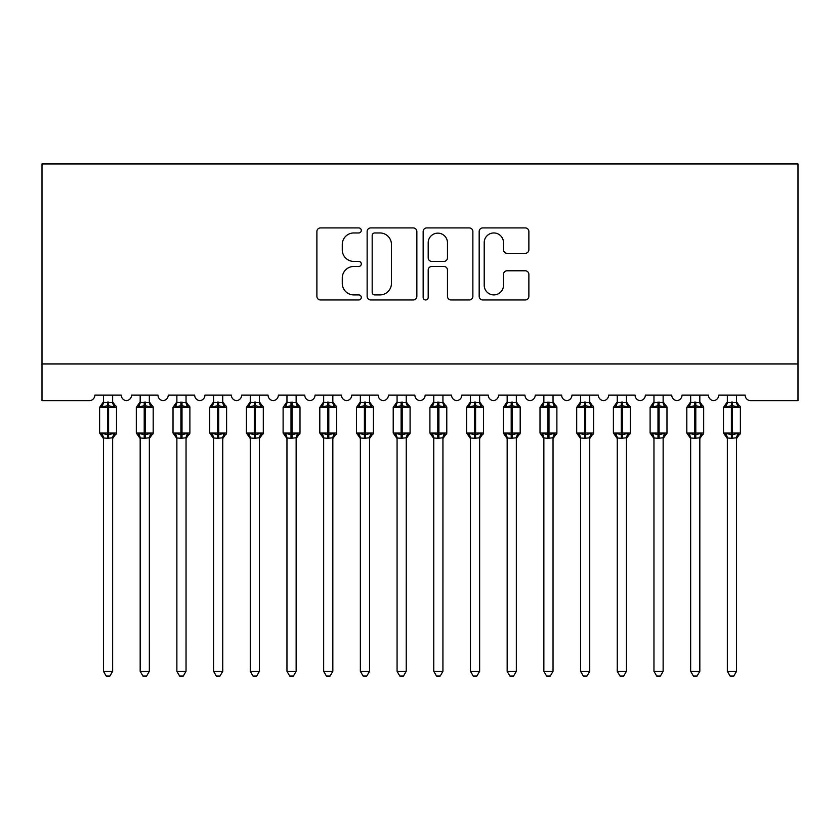 <?xml version="1.0" encoding="UTF-8"?>
<svg xmlns="http://www.w3.org/2000/svg" width="840" height="840" viewBox="0 0 840 840"><rect width="100%" height="100%" fill="white"/><g stroke="black" fill="none" stroke-linecap="round" stroke-linejoin="round"><path stroke-width="1.26" d="M361.284 230.433A2.52 2.52 0 0 0 358.764 227.913L320.492 227.913A3.602 3.602 0 0 0 316.89 231.515L316.89 296.363A3.602 3.602 0 0 0 320.492 299.964L358.764 299.964A2.52 2.52 0 0 0 361.284 297.433A2.52 2.52 0 0 0 358.764 294.913L353.808 294.913A11.529 11.529 0 0 1 342.279 283.385L342.279 277.988A11.529 11.529 0 0 1 353.808 266.459L358.764 266.459A2.52 2.52 0 0 0 361.284 263.939A2.52 2.52 0 0 0 358.764 261.418L353.808 261.418A11.529 11.529 0 0 1 342.279 249.89L342.279 244.482A11.529 11.529 0 0 1 353.808 232.953L358.764 232.953A2.52 2.52 0 0 0 361.284 230.433M525.273 253.312A3.602 3.602 0 0 0 528.875 249.711L528.875 231.515A3.602 3.602 0 0 0 525.273 227.913L482.769 227.913A3.602 3.602 0 0 0 479.168 231.515L479.168 296.363A3.602 3.602 0 0 0 482.769 299.964L525.273 299.964A3.602 3.602 0 0 0 528.875 296.363L528.875 274.386A3.602 3.602 0 0 0 525.273 270.784L507.087 270.784A3.602 3.602 0 0 0 503.486 274.386L503.486 285.285A9.639 9.639 0 0 1 493.846 294.913A9.639 9.639 0 0 1 484.207 285.285L484.207 242.592A9.639 9.639 0 0 1 493.846 232.953A9.639 9.639 0 0 1 503.486 242.592L503.486 249.711A3.602 3.602 0 0 0 507.087 253.312L525.273 253.312M798 363.941L798 163.936L42 163.936L42 400.638L89.345 400.638A5.502 5.502 0 0 0 94.847 395.136L121.275 395.136A5.502 5.502 0 0 0 126.41 400.628A5.502 5.502 0 0 0 131.544 395.136L157.972 395.136A5.502 5.502 0 0 0 163.107 400.628A5.502 5.502 0 0 0 168.242 395.136L194.67 395.136A5.502 5.502 0 0 0 199.804 400.628A5.502 5.502 0 0 0 204.939 395.136L231.368 395.136A5.502 5.502 0 0 0 236.502 400.628A5.502 5.502 0 0 0 241.647 395.136L268.065 395.136A5.502 5.502 0 0 0 273.2 400.628A5.502 5.502 0 0 0 278.344 395.136L304.762 395.136A5.502 5.502 0 0 0 309.907 400.628A5.502 5.502 0 0 0 315.042 395.136L341.46 395.136A5.502 5.502 0 0 0 346.605 400.628A5.502 5.502 0 0 0 351.74 395.136L378.168 395.136A5.502 5.502 0 0 0 383.303 400.628A5.502 5.502 0 0 0 388.437 395.136L414.866 395.136A5.502 5.502 0 0 0 420 400.628A5.502 5.502 0 0 0 425.135 395.136L451.563 395.136A5.502 5.502 0 0 0 456.697 400.628A5.502 5.502 0 0 0 461.832 395.136L488.261 395.136A5.502 5.502 0 0 0 493.395 400.628A5.502 5.502 0 0 0 498.54 395.136L524.958 395.136A5.502 5.502 0 0 0 530.093 400.628A5.502 5.502 0 0 0 535.238 395.136L561.655 395.136A5.502 5.502 0 0 0 566.8 400.628A5.502 5.502 0 0 0 571.935 395.136L598.353 395.136A5.502 5.502 0 0 0 603.498 400.628A5.502 5.502 0 0 0 608.633 395.136L635.061 395.136A5.502 5.502 0 0 0 640.196 400.628A5.502 5.502 0 0 0 645.33 395.136L671.759 395.136A5.502 5.502 0 0 0 676.893 400.628A5.502 5.502 0 0 0 682.028 395.136L708.456 395.136A5.502 5.502 0 0 0 713.591 400.628A5.502 5.502 0 0 0 718.725 395.136L745.154 395.136A5.502 5.502 0 0 0 750.655 400.638L798 400.638L798 363.941L42 363.941M416.85 231.515A3.602 3.602 0 0 0 413.249 227.913L370.734 227.913A3.602 3.602 0 0 0 367.132 231.515L367.132 296.363A3.602 3.602 0 0 0 370.734 299.964L413.249 299.964A3.602 3.602 0 0 0 416.85 296.363L416.85 231.515M426.752 227.913L469.266 227.913A3.602 3.602 0 0 1 472.868 231.515L472.868 296.363A3.602 3.602 0 0 1 469.266 299.964L451.07 299.964A3.602 3.602 0 0 1 447.468 296.363L447.468 270.06A3.602 3.602 0 0 0 443.867 266.459L431.802 266.459A3.602 3.602 0 0 0 428.19 270.06L428.19 297.433A2.52 2.52 0 0 1 425.67 299.964A2.52 2.52 0 0 1 423.15 297.433L423.15 231.515A3.602 3.602 0 0 1 426.752 227.913M374.703 232.953A2.52 2.52 0 0 0 372.183 235.484L372.183 292.394A2.52 2.52 0 0 0 374.703 294.913L379.921 294.913A11.529 11.529 0 0 0 391.451 283.385L391.451 244.482A11.529 11.529 0 0 0 379.921 232.953L374.703 232.953M447.468 242.771A9.639 9.639 0 0 0 437.829 233.142A9.639 9.639 0 0 0 428.19 242.771L428.19 257.817A3.602 3.602 0 0 0 431.802 261.418L443.867 261.418A3.602 3.602 0 0 0 447.468 257.817L447.468 242.771M103.467 671.297L112.644 671.297L109.893 676.064L106.229 676.064L103.467 671.297L103.467 437.934A4.032 3.853 180 0 0 101.346 434.564L102.144 433.388L107.51 434.679L107.51 433.031L108.612 433.031L108.612 405.689L113.978 406.98L115.29 405.615A1.838 1.838 0 0 1 116.498 407.337L99.614 407.337L99.614 433.031L107.51 433.031L107.51 405.689L102.144 406.98L101.346 405.804A4.032 3.853 0 0 0 103.467 402.413L112.644 402.602L112.644 395.136M112.644 671.297L112.644 437.766L107.51 438.312L107.51 434.679L108.612 434.679L108.612 433.031L116.498 433.031A1.838 1.838 0 0 1 115.29 434.753L114.765 434.564L115.29 434.753L112.644 438.543M112.644 437.955L112.644 437.955A4.032 3.853 180 0 1 114.765 434.564L113.978 433.388L108.612 434.679L108.612 438.312M107.51 438.312L103.467 437.955M103.467 395.136L103.467 402.433M102.144 406.98L102.68 405.416M113.978 406.98L112.644 402.602M112.644 437.766L113.978 433.388M103.467 437.766L102.144 433.388M140.175 671.297L149.341 671.297L146.591 676.064L142.926 676.064L140.175 671.297L140.175 437.934A4.032 3.853 180 0 0 138.054 434.564L138.841 433.388L144.207 434.679L144.207 433.031L145.309 433.031L145.309 405.689L150.675 406.98L151.998 405.615A1.838 1.838 0 0 1 153.195 407.337L136.322 407.337L136.322 433.031L144.207 433.031L144.207 405.689L138.841 406.98L138.054 405.804A4.032 3.853 0 0 0 140.175 402.413L149.352 402.602L149.341 395.136M149.341 671.297L149.352 437.766L144.207 438.312L144.207 434.679L145.309 434.679L145.309 433.031L153.195 433.031A1.838 1.838 0 0 1 151.998 434.753L151.463 434.564L151.998 434.753L149.341 438.543M149.341 437.955L149.341 437.955A4.032 3.853 180 0 1 151.463 434.564L150.675 433.388L145.309 434.679L145.309 438.312M144.207 438.312L140.175 437.955M140.175 395.136L140.175 402.433M138.841 406.98L139.377 405.416M150.675 406.98L149.352 402.602M149.352 437.766L150.675 433.388M140.165 437.766L138.841 433.388M176.873 671.297L186.039 671.297L183.288 676.064L179.624 676.064L176.873 671.297L176.873 437.934A4.032 3.853 180 0 0 174.752 434.564L175.539 433.388L180.905 434.679L180.905 433.031L182.007 433.031L182.007 405.689L187.373 406.98L188.696 405.615A1.838 1.838 0 0 1 189.893 407.337L173.019 407.337L173.019 433.031L180.905 433.031L180.905 405.689L175.539 406.98L174.752 405.804A4.032 3.853 0 0 0 176.873 402.413L186.049 402.602L186.039 395.136M186.039 671.297L186.049 437.766L180.905 438.312L180.905 434.679L182.007 434.679L182.007 433.031L189.893 433.031A1.838 1.838 0 0 1 188.696 434.753L188.16 434.564L188.696 434.753L186.039 438.543M186.039 437.955L186.039 437.955A4.032 3.853 180 0 1 188.16 434.564L187.373 433.388L182.007 434.679L182.007 438.312M180.905 438.312L176.873 437.955M176.873 395.136L176.873 402.433M175.539 406.98L176.075 405.416M187.373 406.98L186.049 402.602M186.049 437.766L187.373 433.388M176.862 437.766L175.539 433.388M213.57 671.297L222.747 671.297L219.986 676.064L216.321 676.064L213.57 671.297L213.57 437.934A4.032 3.853 180 0 0 211.449 434.564L212.237 433.388L217.602 434.679L217.602 433.031L218.704 433.031L218.704 405.689L224.07 406.98L225.393 405.615A1.838 1.838 0 0 1 226.601 407.337L209.716 407.337L209.716 433.031L217.602 433.031L217.602 405.689L212.237 406.98L211.449 405.804A4.032 3.853 0 0 0 213.57 402.413L222.747 402.602L222.747 395.136M222.747 671.297L222.747 437.766L217.602 438.312L217.602 434.679L218.704 434.679L218.704 433.031L226.601 433.031A1.838 1.838 0 0 1 225.393 434.753L224.858 434.564L225.393 434.753L222.747 438.543M222.747 437.955L222.747 437.955A4.032 3.853 180 0 1 224.858 434.564L224.07 433.388L218.704 434.679L218.704 438.312M217.602 438.312L213.57 437.955M213.57 395.136L213.57 402.433M212.237 406.98L212.772 405.416M224.07 406.98L222.747 402.602M222.747 437.766L224.07 433.388M213.57 437.766L212.237 433.388M250.268 671.297L259.445 671.297L256.683 676.064L253.019 676.064L250.268 671.297L250.268 437.934A4.032 3.853 180 0 0 248.147 434.564L248.934 433.388L254.299 434.679L254.299 433.031L255.402 433.031L255.402 405.689L260.778 406.98L262.091 405.615A1.838 1.838 0 0 1 263.298 407.337L246.414 407.337L246.414 433.031L254.299 433.031L254.299 405.689L248.934 406.98L248.147 405.804A4.032 3.853 0 0 0 250.268 402.413L259.445 402.602L259.445 395.136M259.445 671.297L259.445 437.766L254.299 438.312L254.299 434.679L255.402 434.679L255.402 433.031L263.298 433.031A1.838 1.838 0 0 1 262.091 434.753L261.566 434.564L262.091 434.753L259.445 438.543M259.445 437.955L259.445 437.955A4.032 3.853 180 0 1 261.566 434.564L260.778 433.388L255.402 434.679L255.402 438.312M254.299 438.312L250.268 437.955M250.268 395.136L250.268 402.433M248.934 406.98L249.48 405.416M260.778 406.98L259.445 402.602M259.445 437.766L260.778 433.388M250.268 437.766L248.934 433.388M286.965 671.297L296.142 671.297L293.391 676.064L289.716 676.064L286.965 671.297L286.965 437.934A4.032 3.853 180 0 0 284.844 434.564L285.631 433.388L291.007 434.679L291.007 433.031L292.1 433.031L292.1 405.689L297.476 406.98L298.788 405.615A1.838 1.838 0 0 1 299.995 407.337L283.112 407.337L283.112 433.031L291.007 433.031L291.007 405.689L285.631 406.98L284.844 405.804A4.032 3.853 0 0 0 286.965 402.413L296.142 402.602L296.142 395.136M296.142 671.297L296.142 437.766L291.007 438.312L291.007 434.679L292.1 434.679L292.1 433.031L299.995 433.031A1.838 1.838 0 0 1 298.788 434.753L298.263 434.564L298.788 434.753L296.142 438.543M296.142 437.955L296.142 437.955A4.032 3.853 180 0 1 298.263 434.564L297.476 433.388L292.1 434.679L292.1 438.312M291.007 438.312L286.965 437.955M286.965 395.136L286.965 402.433M285.631 406.98L286.178 405.416M297.476 406.98L296.142 402.602M296.142 437.766L297.476 433.388M286.965 437.766L285.631 433.388M323.663 671.297L332.84 671.297L330.089 676.064L326.424 676.064L323.663 671.297L323.663 437.934A4.032 3.853 180 0 0 321.542 434.564L322.329 433.388L327.705 434.679L327.705 433.031L328.808 433.031L328.808 405.689L334.173 406.98L335.486 405.615A1.838 1.838 0 0 1 336.693 407.337L319.809 407.337L319.809 433.031L327.705 433.031L327.705 405.689L322.329 406.98L321.542 405.804A4.032 3.853 0 0 0 323.663 402.413L332.84 402.602L332.84 395.136M332.84 671.297L332.84 437.766L327.705 438.312L327.705 434.679L328.808 434.679L328.808 433.031L336.693 433.031A1.838 1.838 0 0 1 335.486 434.753L334.961 434.564L335.486 434.753L332.84 438.543M332.84 437.955L332.84 437.955A4.032 3.853 180 0 1 334.961 434.564L334.173 433.388L328.808 434.679L328.808 438.312M327.705 438.312L323.663 437.955M323.663 395.136L323.663 402.433M322.329 406.98L322.875 405.416M334.173 406.98L332.84 402.602M332.84 437.766L334.173 433.388M323.663 437.766L322.329 433.388M360.36 671.297L369.537 671.297L366.786 676.064L363.122 676.064L360.36 671.297L360.36 437.934A4.032 3.853 180 0 0 358.239 434.564L359.037 433.388L364.403 434.679L364.403 433.031L365.505 433.031L365.505 405.689L370.87 406.98L372.183 405.615A1.838 1.838 0 0 1 373.391 407.337L356.506 407.337L356.506 433.031L364.403 433.031L364.403 405.689L359.037 406.98L358.239 405.804A4.032 3.853 0 0 0 360.36 402.413L369.537 402.602L369.537 395.136M369.537 671.297L369.537 437.766L364.403 438.312L364.403 434.679L365.505 434.679L365.505 433.031L373.391 433.031A1.838 1.838 0 0 1 372.183 434.753L371.658 434.564L372.183 434.753L369.537 438.543M369.537 437.955L369.537 437.955A4.032 3.853 180 0 1 371.658 434.564L370.87 433.388L365.505 434.679L365.505 438.312M364.403 438.312L360.36 437.955M360.36 395.136L360.36 402.433M359.037 406.98L359.572 405.416M370.87 406.98L369.537 402.602M369.537 437.766L370.87 433.388M360.36 437.766L359.037 433.388M397.068 671.297L406.235 671.297L403.483 676.064L399.819 676.064L397.068 671.297L397.068 437.934A4.032 3.853 180 0 0 394.947 434.564L395.735 433.388L401.1 434.679L401.1 433.031L402.203 433.031L402.203 405.689L407.568 406.98L408.891 405.615A1.838 1.838 0 0 1 410.088 407.337L393.215 407.337L393.215 433.031L401.1 433.031L401.1 405.689L395.735 406.98L394.947 405.804A4.032 3.853 0 0 0 397.068 402.413L406.245 402.602L406.235 395.136M406.235 671.297L406.245 437.766L401.1 438.312L401.1 434.679L402.203 434.679L402.203 433.031L410.088 433.031A1.838 1.838 0 0 1 408.891 434.753L408.356 434.564L408.891 434.753L406.235 438.543M406.235 437.955L406.235 437.955A4.032 3.853 180 0 1 408.356 434.564L407.568 433.388L402.203 434.679L402.203 438.312M401.1 438.312L397.068 437.955M397.068 395.136L397.068 402.433M395.735 406.98L396.27 405.416M407.568 406.98L406.245 402.602M406.245 437.766L407.568 433.388M397.058 437.766L395.735 433.388M433.766 671.297L442.932 671.297L440.181 676.064L436.517 676.064L433.766 671.297L433.766 437.934A4.032 3.853 180 0 0 431.644 434.564L432.432 433.388L437.798 434.679L437.798 433.031L438.9 433.031L438.9 405.689L444.266 406.98L445.589 405.615A1.838 1.838 0 0 1 446.786 407.337L429.912 407.337L429.912 433.031L437.798 433.031L437.798 405.689L432.432 406.98L431.644 405.804A4.032 3.853 0 0 0 433.766 402.413L442.943 402.602L442.932 395.136M442.932 671.297L442.943 437.766L437.798 438.312L437.798 434.679L438.9 434.679L438.9 433.031L446.786 433.031A1.838 1.838 0 0 1 445.589 434.753L445.053 434.564L445.589 434.753L442.932 438.543M442.932 437.955L442.932 437.955A4.032 3.853 180 0 1 445.053 434.564L444.266 433.388L438.9 434.679L438.9 438.312M437.798 438.312L433.766 437.955M433.766 395.136L433.766 402.433M432.432 406.98L432.968 405.416M444.266 406.98L442.943 402.602M442.943 437.766L444.266 433.388M433.755 437.766L432.432 433.388M470.463 671.297L479.64 671.297L476.879 676.064L473.214 676.064L470.463 671.297L470.463 437.934A4.032 3.853 180 0 0 468.342 434.564L469.13 433.388L474.495 434.679L474.495 433.031L475.598 433.031L475.598 405.689L480.963 406.98L482.286 405.615A1.838 1.838 0 0 1 483.494 407.337L466.61 407.337L466.61 433.031L474.495 433.031L474.495 405.689L469.13 406.98L468.342 405.804A4.032 3.853 0 0 0 470.463 402.413L479.64 402.602L479.64 395.136M479.64 671.297L479.64 437.766L474.495 438.312L474.495 434.679L475.598 434.679L475.598 433.031L483.494 433.031A1.838 1.838 0 0 1 482.286 434.753L481.761 434.564L482.286 434.753L479.64 438.543M479.64 437.955L479.64 437.955A4.032 3.853 180 0 1 481.761 434.564L480.963 433.388L475.598 434.679L475.598 438.312M474.495 438.312L470.463 437.955M470.463 395.136L470.463 402.433M469.13 406.98L469.665 405.416M480.963 406.98L479.64 402.602M479.64 437.766L480.963 433.388M470.463 437.766L469.13 433.388M507.161 671.297L516.337 671.297L513.576 676.064L509.911 676.064L507.161 671.297L507.161 437.934A4.032 3.853 180 0 0 505.04 434.564L505.827 433.388L511.193 434.679L511.193 433.031L512.295 433.031L512.295 405.689L517.671 406.98L518.984 405.615A1.838 1.838 0 0 1 520.191 407.337L503.307 407.337L503.307 433.031L511.193 433.031L511.193 405.689L505.827 406.98L505.04 405.804A4.032 3.853 0 0 0 507.161 402.413L516.337 402.602L516.337 395.136M516.337 671.297L516.337 437.766L511.193 438.312L511.193 434.679L512.295 434.679L512.295 433.031L520.191 433.031A1.838 1.838 0 0 1 518.984 434.753L518.458 434.564L518.984 434.753L516.337 438.543M516.337 437.955L516.337 437.955A4.032 3.853 180 0 1 518.458 434.564L517.671 433.388L512.295 434.679L512.295 438.312M511.193 438.312L507.161 437.955M507.161 395.136L507.161 402.433M505.827 406.98L506.373 405.416M517.671 406.98L516.337 402.602M516.337 437.766L517.671 433.388M507.161 437.766L505.827 433.388M543.858 671.297L553.035 671.297L550.284 676.064L546.609 676.064L543.858 671.297L543.858 437.934A4.032 3.853 180 0 0 541.737 434.564L542.525 433.388L547.9 434.679L547.9 433.031L548.993 433.031L548.993 405.689L554.369 406.98L555.681 405.615A1.838 1.838 0 0 1 556.889 407.337L540.005 407.337L540.005 433.031L547.9 433.031L547.9 405.689L542.525 406.98L541.737 405.804A4.032 3.853 0 0 0 543.858 402.413L553.035 402.602L553.035 395.136M553.035 671.297L553.035 437.766L547.9 438.312L547.9 434.679L548.993 434.679L548.993 433.031L556.889 433.031A1.838 1.838 0 0 1 555.681 434.753L555.156 434.564L555.681 434.753L553.035 438.543M553.035 437.955L553.035 437.955A4.032 3.853 180 0 1 555.156 434.564L554.369 433.388L548.993 434.679L548.993 438.312M547.9 438.312L543.858 437.955M543.858 395.136L543.858 402.433M542.525 406.98L543.071 405.416M554.369 406.98L553.035 402.602M553.035 437.766L554.369 433.388M543.858 437.766L542.525 433.388M580.555 671.297L589.732 671.297L586.981 676.064L583.317 676.064L580.555 671.297L580.555 437.934A4.032 3.853 180 0 0 578.434 434.564L579.222 433.388L584.598 434.679L584.598 433.031L585.7 433.031L585.7 405.689L591.066 406.98L592.379 405.615A1.838 1.838 0 0 1 593.586 407.337L576.702 407.337L576.702 433.031L584.598 433.031L584.598 405.689L579.222 406.98L578.434 405.804A4.032 3.853 0 0 0 580.555 402.413L589.732 402.602L589.732 395.136M589.732 671.297L589.732 437.766L584.598 438.312L584.598 434.679L585.7 434.679L585.7 433.031L593.586 433.031A1.838 1.838 0 0 1 592.379 434.753L591.853 434.564L592.379 434.753L589.732 438.543M589.732 437.955L589.732 437.955A4.032 3.853 180 0 1 591.853 434.564L591.066 433.388L585.7 434.679L585.7 438.312M584.598 438.312L580.555 437.955M580.555 395.136L580.555 402.433M579.222 406.98L579.768 405.416M591.066 406.98L589.732 402.602M589.732 437.766L591.066 433.388M580.555 437.766L579.222 433.388M617.253 671.297L626.43 671.297L623.679 676.064L620.014 676.064L617.253 671.297L617.253 437.934A4.032 3.853 180 0 0 615.143 434.564L615.93 433.388L621.296 434.679L621.296 433.031L622.398 433.031L622.398 405.689L627.764 406.98L629.076 405.615A1.838 1.838 0 0 1 630.284 407.337L613.4 407.337L613.4 433.031L621.296 433.031L621.296 405.689L615.93 406.98L615.143 405.804A4.032 3.853 0 0 0 617.253 402.413L626.43 402.602L626.43 395.136M626.43 671.297L626.43 437.766L621.296 438.312L621.296 434.679L622.398 434.679L622.398 433.031L630.284 433.031A1.838 1.838 0 0 1 629.076 434.753L628.551 434.564L629.076 434.753L626.43 438.543M626.43 437.955L626.43 437.955A4.032 3.853 180 0 1 628.551 434.564L627.764 433.388L622.398 434.679L622.398 438.312M621.296 438.312L617.253 437.955M617.253 395.136L617.253 402.433M615.93 406.98L616.466 405.416M627.764 406.98L626.43 402.602M626.43 437.766L627.764 433.388M617.253 437.766L615.93 433.388M653.961 671.297L663.127 671.297L660.376 676.064L656.712 676.064L653.961 671.297L653.961 437.934A4.032 3.853 180 0 0 651.84 434.564L652.627 433.388L657.993 434.679L657.993 433.031L659.096 433.031L659.096 405.689L664.461 406.98L665.784 405.615A1.838 1.838 0 0 1 666.981 407.337L650.107 407.337L650.107 433.031L657.993 433.031L657.993 405.689L652.627 406.98L651.84 405.804A4.032 3.853 0 0 0 653.961 402.413L663.138 402.602L663.127 395.136M663.127 671.297L663.138 437.766L657.993 438.312L657.993 434.679L659.096 434.679L659.096 433.031L666.981 433.031A1.838 1.838 0 0 1 665.784 434.753L665.249 434.564L665.784 434.753L663.127 438.543M663.127 437.955L663.127 437.955A4.032 3.853 180 0 1 665.249 434.564L664.461 433.388L659.096 434.679L659.096 438.312M657.993 438.312L653.961 437.955M653.961 395.136L653.961 402.433M652.627 406.98L653.163 405.416M664.461 406.98L663.138 402.602M663.138 437.766L664.461 433.388M653.95 437.766L652.627 433.388M690.659 671.297L699.825 671.297L697.074 676.064L693.409 676.064L690.659 671.297L690.659 437.934A4.032 3.853 180 0 0 688.538 434.564L689.325 433.388L694.691 434.679L694.691 433.031L695.793 433.031L695.793 405.689L701.159 406.98L702.481 405.615A1.838 1.838 0 0 1 703.678 407.337L686.805 407.337L686.805 433.031L694.691 433.031L694.691 405.689L689.325 406.98L688.538 405.804A4.032 3.853 0 0 0 690.659 402.413L699.836 402.602L699.825 395.136M699.825 671.297L699.836 437.766L694.691 438.312L694.691 434.679L695.793 434.679L695.793 433.031L703.678 433.031A1.838 1.838 0 0 1 702.481 434.753L701.946 434.564L702.481 434.753L699.825 438.543M699.825 437.955L699.825 437.955A4.032 3.853 180 0 1 701.946 434.564L701.159 433.388L695.793 434.679L695.793 438.312M694.691 438.312L690.659 437.955M690.659 395.136L690.659 402.433M689.325 406.98L689.861 405.416M701.159 406.98L699.836 402.602M699.836 437.766L701.159 433.388M690.648 437.766L689.325 433.388M727.356 671.297L736.533 671.297L733.772 676.064L730.107 676.064L727.356 671.297L727.356 437.934A4.032 3.853 180 0 0 725.235 434.564L726.023 433.388L731.388 434.679L731.388 433.031L732.49 433.031L732.49 405.689L737.856 406.98L739.179 405.615A1.838 1.838 0 0 1 740.387 407.337L723.502 407.337L723.502 433.031L731.388 433.031L731.388 405.689L726.023 406.98L725.235 405.804A4.032 3.853 0 0 0 727.356 402.413L736.533 402.602L736.533 395.136M736.533 671.297L736.533 437.766L731.388 438.312L731.388 434.679L732.49 434.679L732.49 433.031L740.387 433.031A1.838 1.838 0 0 1 739.179 434.753L738.654 434.564L739.179 434.753L736.533 438.543M736.533 437.955L736.533 437.955A4.032 3.853 180 0 1 738.654 434.564L737.856 433.388L732.49 434.679L732.49 438.312M731.388 438.312L727.356 437.955M727.356 395.136L727.356 402.433M726.023 406.98L726.558 405.416M737.856 406.98L736.533 402.602M736.533 437.766L737.856 433.388M727.356 437.766L726.023 433.388M108.612 402.056L108.612 405.689L107.51 405.689L107.51 402.056M114.765 405.804A4.032 3.853 0 0 1 112.644 402.413M145.309 402.056L145.309 405.689L144.207 405.689L144.207 402.056M151.463 405.804A4.032 3.853 0 0 1 149.341 402.413M182.007 402.056L182.007 405.689L180.905 405.689L180.905 402.056M188.16 405.804A4.032 3.853 0 0 1 186.039 402.413M218.704 402.056L218.704 405.689L217.602 405.689L217.602 402.056M224.858 405.804A4.032 3.853 0 0 1 222.747 402.413M255.402 402.056L255.402 405.689L254.299 405.689L254.299 402.056M261.566 405.804A4.032 3.853 0 0 1 259.445 402.413M292.1 402.056L292.1 405.689L291.007 405.689L291.007 402.056M298.263 405.804A4.032 3.853 0 0 1 296.142 402.413M328.808 402.056L328.808 405.689L327.705 405.689L327.705 402.056M334.961 405.804A4.032 3.853 0 0 1 332.84 402.413M365.505 402.056L365.505 405.689L364.403 405.689L364.403 402.056M371.658 405.804A4.032 3.853 0 0 1 369.537 402.413M402.203 402.056L402.203 405.689L401.1 405.689L401.1 402.056M408.356 405.804A4.032 3.853 0 0 1 406.235 402.413M438.9 402.056L438.9 405.689L437.798 405.689L437.798 402.056M445.053 405.804A4.032 3.853 0 0 1 442.932 402.413M475.598 402.056L475.598 405.689L474.495 405.689L474.495 402.056M481.761 405.804A4.032 3.853 0 0 1 479.64 402.413M512.295 402.056L512.295 405.689L511.193 405.689L511.193 402.056M518.458 405.804A4.032 3.853 0 0 1 516.337 402.413M548.993 402.056L548.993 405.689L547.9 405.689L547.9 402.056M555.156 405.804A4.032 3.853 0 0 1 553.035 402.413M585.7 402.056L585.7 405.689L584.598 405.689L584.598 402.056M591.853 405.804A4.032 3.853 0 0 1 589.732 402.413M622.398 402.056L622.398 405.689L621.296 405.689L621.296 402.056M628.551 405.804A4.032 3.853 0 0 1 626.43 402.413M659.096 402.056L659.096 405.689L657.993 405.689L657.993 402.056M665.249 405.804A4.032 3.853 0 0 1 663.127 402.413M695.793 402.056L695.793 405.689L694.691 405.689L694.691 402.056M701.946 405.804A4.032 3.853 0 0 1 699.825 402.413M732.49 402.056L732.49 405.689L731.388 405.689L731.388 402.056M738.654 405.804A4.032 3.853 0 0 1 736.533 402.413M116.498 433.031L116.498 407.337M103.467 438.543L99.614 433.031M103.467 401.825L99.614 407.337M115.29 405.615L112.644 401.825M153.195 433.031L153.195 407.337M140.175 438.543L136.322 433.031M140.175 401.825L136.322 407.337M151.998 405.615L149.341 401.825M189.893 433.031L189.893 407.337M176.873 438.543L173.019 433.031M176.873 401.825L173.019 407.337M188.696 405.615L186.039 401.825M226.601 433.031L226.601 407.337M213.57 438.543L209.716 433.031M213.57 401.825L209.716 407.337M225.393 405.615L222.747 401.825M263.298 433.031L263.298 407.337M250.268 438.543L246.414 433.031M250.268 401.825L246.414 407.337M262.091 405.615L259.445 401.825M299.995 433.031L299.995 407.337M286.965 438.543L283.112 433.031M286.965 401.825L283.112 407.337M298.788 405.615L296.142 401.825M336.693 433.031L336.693 407.337M323.663 438.543L319.809 433.031M323.663 401.825L319.809 407.337M335.486 405.615L332.84 401.825M373.391 433.031L373.391 407.337M360.36 438.543L356.506 433.031M360.36 401.825L356.506 407.337M372.183 405.615L369.537 401.825M410.088 433.031L410.088 407.337M397.068 438.543L393.215 433.031M397.068 401.825L393.215 407.337M408.891 405.615L406.235 401.825M446.786 433.031L446.786 407.337M433.766 438.543L429.912 433.031M433.766 401.825L429.912 407.337M445.589 405.615L442.932 401.825M483.494 433.031L483.494 407.337M470.463 438.543L466.61 433.031M470.463 401.825L466.61 407.337M482.286 405.615L479.64 401.825M520.191 433.031L520.191 407.337M507.161 438.543L503.307 433.031M507.161 401.825L503.307 407.337M518.984 405.615L516.337 401.825M556.889 433.031L556.889 407.337M543.858 438.543L540.005 433.031M543.858 401.825L540.005 407.337M555.681 405.615L553.035 401.825M593.586 433.031L593.586 407.337M580.555 438.543L576.702 433.031M580.555 401.825L576.702 407.337M592.379 405.615L589.732 401.825M630.284 433.031L630.284 407.337M617.253 438.543L613.4 433.031M617.253 401.825L613.4 407.337M629.076 405.615L626.43 401.825M666.981 433.031L666.981 407.337M653.961 438.543L650.107 433.031M653.961 401.825L650.107 407.337M665.784 405.615L663.127 401.825M703.678 433.031L703.678 407.337M690.659 438.543L686.805 433.031M690.659 401.825L686.805 407.337M702.481 405.615L699.825 401.825M740.387 433.031L740.387 407.337M727.356 438.543L723.502 433.031M727.356 401.825L723.502 407.337M739.179 405.615L736.533 401.825"/></g></svg>
